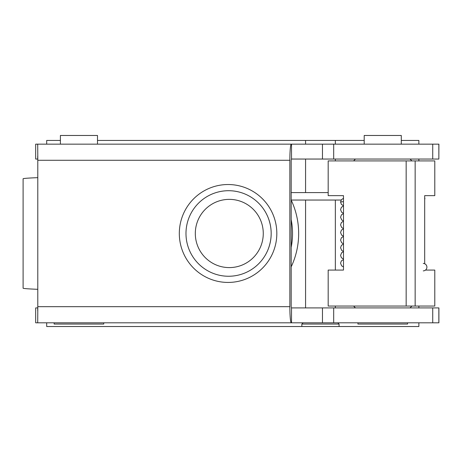 <?xml version="1.0" encoding="UTF-8"?>
<svg xmlns="http://www.w3.org/2000/svg" width="462" height="462" viewBox="0 0 462 462"><rect width="100%" height="100%" fill="white"/><g stroke="black" fill="none" stroke-linecap="round" stroke-linejoin="round"><path stroke-width="0.69" d="M424.693 263.75L424.693 195.645L434.788 195.645L434.788 160.909L415.153 160.909L415.153 306.058L434.788 306.058L434.788 270.079L425.49 270.079M415.153 160.909L328.176 160.909L328.176 195.645L343.48 195.645L343.48 270.079L328.176 270.079L328.176 306.058L415.153 306.058M406.156 160.909L406.156 306.058M423.267 270.876A3.719 3.719 90 0 0 426.905 267.151A3.719 3.719 90 0 0 423.267 263.432M37.786 177.656L37.786 289.31C28.742 288.946 23.851 288.588 23.1 288.23L23.1 178.73C23.851 178.372 28.742 178.014 37.786 177.656L37.786 160.285A16.13 1.444 -90 0 1 37.797 157.992L37.711 144.156L60.395 144.156L60.395 135.476L97.494 135.476L97.494 144.156M37.792 159.049L35.678 159.043L35.678 144.156L291.297 144.156A16.13 1.444 90 0 0 289.853 160.285L289.853 306.676A16.13 1.444 90 0 0 291.297 322.805L37.711 322.805L54.135 322.805L54.135 324.047L103.754 324.047L103.754 322.805M378.863 322.805L291.516 322.805L291.516 307.917L438.9 307.917L438.9 322.805L378.863 322.805M438.848 144.156L438.848 159.043L438.9 144.156L291.516 144.156L291.516 159.043L291.187 160.285L291.187 306.676L291.516 307.917M37.786 289.31L37.786 306.676A16.13 1.444 -90 0 0 37.797 308.974L37.711 322.805L35.678 322.805L35.678 307.917L37.792 307.911M121.356 322.805L126.854 322.805M37.711 310.787L37.711 307.917M37.711 156.173L37.711 159.043M438.848 159.043L291.516 159.043M23.1 288.23L23.1 178.73M305.573 144.156L305.573 140.436L364.2 140.436M46.691 322.805L46.691 326.524L301.853 326.524L301.853 324.047L339.068 324.047L337.832 322.805M301.853 326.524L418.867 326.524L418.867 322.805M364.2 144.156L364.2 135.476L401.293 135.476L401.293 144.156M357.934 322.805L357.934 324.047L407.559 324.047L407.559 322.805M291.187 219.594A72.159 72.159 0 0 1 291.187 247.372M418.867 144.156L418.867 140.436L401.293 140.436M305.573 140.436L97.494 140.436M60.395 140.436L46.691 140.436L46.691 144.156M418.867 307.917L418.867 306.058M418.867 160.909L418.867 159.043M291.187 200.104A78.286 78.286 0 0 1 291.187 266.857M343.48 205.74L341.389 204.383L340.569 202.033L343.48 201.582M424.693 198.383L424.693 196.945M228.58 276.253A42.77 42.596 -90 0 0 268.255 217.908A42.77 42.596 -90 0 0 185.984 233.483A42.77 42.596 -90 0 0 228.58 276.253M228.072 184.529A48.949 48.758 90 0 1 276.825 233.483A48.949 48.758 90 0 1 228.072 282.432A48.949 48.758 90 0 1 179.314 233.483A48.949 48.758 90 0 1 228.072 184.529M263.271 233.483A34.119 33.98 90 0 1 229.291 267.596A34.119 33.98 90 0 1 195.31 233.483A34.119 33.98 90 0 1 229.291 199.365A34.119 33.98 90 0 1 263.271 233.483M37.786 306.676L289.853 306.676M37.786 160.285L289.853 160.285M438.848 322.805L438.848 307.917M432.727 322.805L432.727 307.917M322.459 322.805L322.459 307.917M322.459 144.156L322.459 159.043M432.727 144.156L432.727 159.043M355.457 159.043L353.592 160.909M355.457 307.917L353.592 306.058M410.042 307.917L411.902 306.058M410.042 159.043L411.902 160.909M343.48 259.517L341.36 260.915L340.569 263.207L341.649 265.864L343.48 266.932M424.693 260.551L424.693 257.958M291.187 200.046L341.135 200.046M424.693 199.555L424.93 198.25M340.569 202.033L341.395 199.676L343.48 198.325M291.187 192.602L328.176 192.602M343.48 259.067L341.395 257.721L340.569 255.37L341.695 252.674L343.48 251.657M424.693 252.853L424.693 250.254M343.48 244.04L341.424 245.351L340.569 247.759L341.713 250.444L343.48 251.444M424.693 245.235L424.693 242.625M424.693 237.612L424.693 235.014M424.693 229.989L424.693 227.385M343.48 236.417L341.424 237.734L340.569 240.142L341.672 242.781L343.48 243.826M343.48 228.794L341.418 230.116L340.569 232.525L341.672 235.164L343.48 236.203M343.48 221.177L341.395 222.528L340.569 224.873L341.655 227.523L343.48 228.586M343.48 213.554L341.453 214.836L340.569 217.227L341.684 219.935L343.48 220.963M424.693 214.749L424.693 212.15M343.48 205.937L341.389 207.294L340.569 209.644L341.661 212.289L343.48 213.34M424.693 207.132L424.693 204.522M268.255 249.053C272.147 238.669 272.147 228.292 268.255 217.908M333.679 322.805L333.679 307.917M35.678 322.805L35.678 307.917M333.679 144.156L333.679 159.043M35.678 144.156L35.678 159.043M335.348 307.917L335.348 306.058M335.348 270.079L335.348 200.046M335.348 160.909L335.348 159.043M335.348 144.156L335.348 140.436M339.068 326.524L339.068 324.047M303.095 322.805L301.853 324.047M305.573 307.917L305.573 200.046M305.573 192.602L305.573 159.043"/></g></svg>
